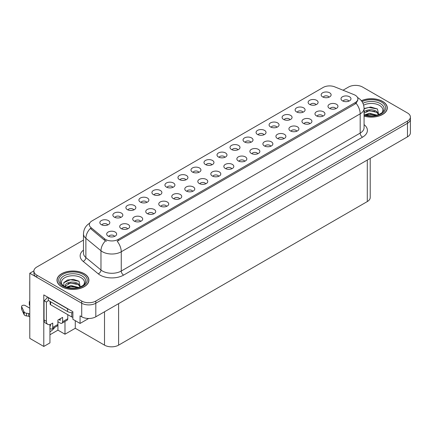 <?xml version="1.0" encoding="UTF-8"?>
<svg xmlns="http://www.w3.org/2000/svg" width="432" height="432" viewBox="0 0 432 432"><rect width="100%" height="100%" fill="white"/><g stroke="black" fill="none" stroke-linecap="round" stroke-linejoin="round"><path stroke-width="0.65" d="M159.824 194.886A2.992 1.728 0 0 0 159.019 194.049A2.992 1.728 0 0 0 156.071 193.612A2.992 1.728 0 0 0 153.986 194.886M160.429 190.523A4.984 2.878 0 0 0 154.04 190.199A4.984 2.878 0 0 0 152.393 193.774A4.984 2.878 0 0 0 153.382 194.589A4.984 2.878 0 0 0 161.417 193.774A4.984 2.878 0 0 0 160.429 190.523M329.049 97.184A2.992 1.728 0 0 0 328.25 96.347A2.992 1.728 0 0 0 325.301 95.909A2.992 1.728 0 0 0 323.217 97.184M329.659 92.815A4.984 2.878 0 0 0 323.271 92.497A4.984 2.878 0 0 0 321.619 96.071A4.984 2.878 0 0 0 322.607 96.887A4.984 2.878 0 0 0 330.647 96.071A4.984 2.878 0 0 0 329.659 92.815M322.871 116.165A2.992 1.728 0 0 0 322.067 115.322A2.992 1.728 0 0 0 319.118 114.885A2.992 1.728 0 0 0 317.034 116.165M323.476 111.796A4.984 2.878 0 0 0 317.088 111.478A4.984 2.878 0 0 0 315.441 115.052A4.984 2.878 0 0 0 316.429 115.868A4.984 2.878 0 0 0 324.464 115.052A4.984 2.878 0 0 0 323.476 111.796M172.838 187.375A2.992 1.728 0 0 0 172.039 186.532A2.992 1.728 0 0 0 169.09 186.095A2.992 1.728 0 0 0 167.006 187.375M173.448 183.006A4.984 2.878 0 0 0 167.06 182.682A4.984 2.878 0 0 0 165.407 186.262A4.984 2.878 0 0 0 166.396 187.072A4.984 2.878 0 0 0 174.436 186.262A4.984 2.878 0 0 0 173.448 183.006M283.819 138.71A2.992 1.728 0 0 0 283.014 137.873A2.992 1.728 0 0 0 280.071 137.435A2.992 1.728 0 0 0 277.981 138.71M284.423 134.341A4.984 2.878 0 0 0 278.035 134.023A4.984 2.878 0 0 0 276.388 137.597A4.984 2.878 0 0 0 277.376 138.413A4.984 2.878 0 0 0 285.412 137.597A4.984 2.878 0 0 0 284.423 134.341M250.943 142.279A2.992 1.728 0 0 0 250.144 141.437A2.992 1.728 0 0 0 247.196 140.999A2.992 1.728 0 0 0 245.111 142.279M251.554 137.911A4.984 2.878 0 0 0 245.165 137.592A4.984 2.878 0 0 0 243.513 141.167A4.984 2.878 0 0 0 244.501 141.982A4.984 2.878 0 0 0 252.542 141.167A4.984 2.878 0 0 0 251.554 137.911M205.713 183.805A2.992 1.728 0 0 0 204.908 182.963A2.992 1.728 0 0 0 201.965 182.525A2.992 1.728 0 0 0 199.876 183.805M206.318 179.437A4.984 2.878 0 0 0 199.93 179.118A4.984 2.878 0 0 0 198.283 182.693A4.984 2.878 0 0 0 199.271 183.508A4.984 2.878 0 0 0 207.306 182.693A4.984 2.878 0 0 0 206.318 179.437M289.996 119.734A2.992 1.728 0 0 0 289.197 118.892A2.992 1.728 0 0 0 286.249 118.454A2.992 1.728 0 0 0 284.164 119.734M290.606 115.366A4.984 2.878 0 0 0 284.218 115.042A4.984 2.878 0 0 0 282.566 118.622A4.984 2.878 0 0 0 283.554 119.432A4.984 2.878 0 0 0 291.595 118.622A4.984 2.878 0 0 0 290.606 115.366M244.766 161.26A2.992 1.728 0 0 0 243.961 160.418A2.992 1.728 0 0 0 241.018 159.98A2.992 1.728 0 0 0 238.928 161.26M245.371 156.892A4.984 2.878 0 0 0 238.982 156.568A4.984 2.878 0 0 0 237.335 160.148A4.984 2.878 0 0 0 238.324 160.958A4.984 2.878 0 0 0 246.359 160.148A4.984 2.878 0 0 0 245.371 156.892M263.963 134.762A2.992 1.728 0 0 0 263.158 133.92A2.992 1.728 0 0 0 260.215 133.483A2.992 1.728 0 0 0 258.125 134.762M264.568 130.394A4.984 2.878 0 0 0 258.185 130.075A4.984 2.878 0 0 0 256.532 133.65A4.984 2.878 0 0 0 257.521 134.465A4.984 2.878 0 0 0 265.561 133.65A4.984 2.878 0 0 0 264.568 130.394M218.732 176.288A2.992 1.728 0 0 0 217.928 175.446A2.992 1.728 0 0 0 214.979 175.009A2.992 1.728 0 0 0 212.895 176.288M219.337 171.92A4.984 2.878 0 0 0 212.949 171.601A4.984 2.878 0 0 0 211.297 175.176A4.984 2.878 0 0 0 212.29 175.991A4.984 2.878 0 0 0 220.325 175.176A4.984 2.878 0 0 0 219.337 171.92M303.016 112.217A2.992 1.728 0 0 0 302.211 111.375A2.992 1.728 0 0 0 299.268 110.938A2.992 1.728 0 0 0 297.178 112.217M303.62 107.849A4.984 2.878 0 0 0 297.232 107.53A4.984 2.878 0 0 0 295.585 111.105A4.984 2.878 0 0 0 296.573 111.92A4.984 2.878 0 0 0 304.609 111.105A4.984 2.878 0 0 0 303.62 107.849M257.78 153.743A2.992 1.728 0 0 0 256.981 152.901A2.992 1.728 0 0 0 254.032 152.464A2.992 1.728 0 0 0 251.948 153.743M258.39 149.375A4.984 2.878 0 0 0 252.002 149.051A4.984 2.878 0 0 0 250.349 152.631A4.984 2.878 0 0 0 251.343 153.446A4.984 2.878 0 0 0 259.378 152.631A4.984 2.878 0 0 0 258.39 149.375M120.771 217.436A2.992 1.728 0 0 0 119.966 216.594A2.992 1.728 0 0 0 117.018 216.157A2.992 1.728 0 0 0 114.934 217.436M121.376 213.068A4.984 2.878 0 0 0 114.988 212.744A4.984 2.878 0 0 0 113.341 216.324A4.984 2.878 0 0 0 114.329 217.139A4.984 2.878 0 0 0 122.364 216.324A4.984 2.878 0 0 0 121.376 213.068M185.857 179.858A2.992 1.728 0 0 0 185.053 179.015A2.992 1.728 0 0 0 182.11 178.578A2.992 1.728 0 0 0 180.02 179.858M186.462 175.489A4.984 2.878 0 0 0 180.079 175.171A4.984 2.878 0 0 0 178.427 178.745A4.984 2.878 0 0 0 179.415 179.561A4.984 2.878 0 0 0 187.456 178.745A4.984 2.878 0 0 0 186.462 175.489M127.607 228.901A2.992 1.728 0 0 0 126.803 228.058A2.992 1.728 0 0 0 123.86 227.621A2.992 1.728 0 0 0 121.77 228.901M128.212 224.532A4.984 2.878 0 0 0 121.829 224.208A4.984 2.878 0 0 0 120.177 227.788A4.984 2.878 0 0 0 121.165 228.598A4.984 2.878 0 0 0 129.206 227.788A4.984 2.878 0 0 0 128.212 224.532M224.91 157.313A2.992 1.728 0 0 0 224.105 156.47A2.992 1.728 0 0 0 221.162 156.033A2.992 1.728 0 0 0 219.073 157.313M225.515 152.944A4.984 2.878 0 0 0 219.132 152.62A4.984 2.878 0 0 0 217.48 156.2A4.984 2.878 0 0 0 218.468 157.01A4.984 2.878 0 0 0 226.508 156.2A4.984 2.878 0 0 0 225.515 152.944M153.641 213.867A2.992 1.728 0 0 0 152.842 213.025A2.992 1.728 0 0 0 149.893 212.587A2.992 1.728 0 0 0 147.809 213.867M154.251 209.498A4.984 2.878 0 0 0 147.863 209.18A4.984 2.878 0 0 0 146.21 212.755A4.984 2.878 0 0 0 147.199 213.57A4.984 2.878 0 0 0 155.239 212.755A4.984 2.878 0 0 0 154.251 209.498M192.694 191.322A2.992 1.728 0 0 0 191.894 190.48A2.992 1.728 0 0 0 188.946 190.042A2.992 1.728 0 0 0 186.862 191.322M193.304 186.953A4.984 2.878 0 0 0 186.916 186.629A4.984 2.878 0 0 0 185.263 190.21A4.984 2.878 0 0 0 186.251 191.02A4.984 2.878 0 0 0 194.292 190.21A4.984 2.878 0 0 0 193.304 186.953M237.929 149.796A2.992 1.728 0 0 0 237.125 148.954A2.992 1.728 0 0 0 234.176 148.516A2.992 1.728 0 0 0 232.092 149.796M238.534 145.427A4.984 2.878 0 0 0 232.146 145.103A4.984 2.878 0 0 0 230.494 148.684A4.984 2.878 0 0 0 231.487 149.499A4.984 2.878 0 0 0 239.522 148.684A4.984 2.878 0 0 0 238.534 145.427M166.66 206.35A2.992 1.728 0 0 0 165.856 205.513A2.992 1.728 0 0 0 162.913 205.076A2.992 1.728 0 0 0 160.823 206.35M167.265 201.982A4.984 2.878 0 0 0 160.882 201.663A4.984 2.878 0 0 0 159.23 205.238A4.984 2.878 0 0 0 160.218 206.053A4.984 2.878 0 0 0 168.259 205.238A4.984 2.878 0 0 0 167.265 201.982M276.982 127.246A2.992 1.728 0 0 0 276.178 126.409A2.992 1.728 0 0 0 273.229 125.971A2.992 1.728 0 0 0 271.145 127.246M277.587 122.882A4.984 2.878 0 0 0 271.199 122.558A4.984 2.878 0 0 0 269.546 126.133A4.984 2.878 0 0 0 270.54 126.949A4.984 2.878 0 0 0 278.575 126.133A4.984 2.878 0 0 0 277.587 122.882M231.746 168.772A2.992 1.728 0 0 0 230.947 167.935A2.992 1.728 0 0 0 227.999 167.497A2.992 1.728 0 0 0 225.914 168.772M232.357 164.403A4.984 2.878 0 0 0 225.968 164.084A4.984 2.878 0 0 0 224.316 167.659A4.984 2.878 0 0 0 225.304 168.475A4.984 2.878 0 0 0 233.345 167.659A4.984 2.878 0 0 0 232.357 164.403M198.877 172.341A2.992 1.728 0 0 0 198.072 171.499A2.992 1.728 0 0 0 195.124 171.061A2.992 1.728 0 0 0 193.039 172.341M199.481 167.972A4.984 2.878 0 0 0 193.093 167.654A4.984 2.878 0 0 0 191.446 171.229A4.984 2.878 0 0 0 192.434 172.044A4.984 2.878 0 0 0 200.47 171.229A4.984 2.878 0 0 0 199.481 167.972M335.885 108.648A2.992 1.728 0 0 0 335.086 107.806A2.992 1.728 0 0 0 332.138 107.368A2.992 1.728 0 0 0 330.053 108.648M336.496 104.279A4.984 2.878 0 0 0 330.107 103.961A4.984 2.878 0 0 0 328.455 107.536A4.984 2.878 0 0 0 329.443 108.351A4.984 2.878 0 0 0 337.484 107.536A4.984 2.878 0 0 0 336.496 104.279M179.68 198.839A2.992 1.728 0 0 0 178.875 197.996A2.992 1.728 0 0 0 175.927 197.559A2.992 1.728 0 0 0 173.842 198.839M180.284 194.47A4.984 2.878 0 0 0 173.896 194.146A4.984 2.878 0 0 0 172.244 197.726A4.984 2.878 0 0 0 173.237 198.536A4.984 2.878 0 0 0 181.273 197.726A4.984 2.878 0 0 0 180.284 194.47M107.752 224.953A2.992 1.728 0 0 0 106.947 224.111A2.992 1.728 0 0 0 104.004 223.673A2.992 1.728 0 0 0 101.92 224.953M108.362 220.585A4.984 2.878 0 0 0 101.974 220.261A4.984 2.878 0 0 0 100.321 223.841A4.984 2.878 0 0 0 101.309 224.651A4.984 2.878 0 0 0 109.35 223.841A4.984 2.878 0 0 0 108.362 220.585M146.804 202.403A2.992 1.728 0 0 0 146 201.56A2.992 1.728 0 0 0 143.057 201.123A2.992 1.728 0 0 0 140.972 202.403M147.409 198.034A4.984 2.878 0 0 0 141.026 197.716A4.984 2.878 0 0 0 139.374 201.29A4.984 2.878 0 0 0 140.362 202.106A4.984 2.878 0 0 0 148.403 201.29A4.984 2.878 0 0 0 147.409 198.034M114.588 236.412A2.992 1.728 0 0 0 113.789 235.575A2.992 1.728 0 0 0 110.84 235.138A2.992 1.728 0 0 0 108.756 236.412M115.198 232.043A4.984 2.878 0 0 0 108.81 231.725A4.984 2.878 0 0 0 107.158 235.3A4.984 2.878 0 0 0 108.146 236.115A4.984 2.878 0 0 0 116.186 235.3A4.984 2.878 0 0 0 115.198 232.043M348.905 101.131A2.992 1.728 0 0 0 348.1 100.294A2.992 1.728 0 0 0 345.157 99.857A2.992 1.728 0 0 0 343.073 101.131M349.51 96.763A4.984 2.878 0 0 0 343.127 96.444A4.984 2.878 0 0 0 341.474 100.019A4.984 2.878 0 0 0 342.463 100.834A4.984 2.878 0 0 0 350.503 100.019A4.984 2.878 0 0 0 349.51 96.763M211.891 164.824A2.992 1.728 0 0 0 211.091 163.987A2.992 1.728 0 0 0 208.143 163.55A2.992 1.728 0 0 0 206.059 164.824M212.501 160.456A4.984 2.878 0 0 0 206.113 160.137A4.984 2.878 0 0 0 204.46 163.712A4.984 2.878 0 0 0 205.448 164.527A4.984 2.878 0 0 0 213.489 163.712A4.984 2.878 0 0 0 212.501 160.456M140.627 221.384A2.992 1.728 0 0 0 139.822 220.541A2.992 1.728 0 0 0 136.874 220.104A2.992 1.728 0 0 0 134.789 221.384M141.232 217.015A4.984 2.878 0 0 0 134.843 216.691A4.984 2.878 0 0 0 133.191 220.271A4.984 2.878 0 0 0 134.185 221.087A4.984 2.878 0 0 0 142.22 220.271A4.984 2.878 0 0 0 141.232 217.015M316.035 104.701A2.992 1.728 0 0 0 315.23 103.858A2.992 1.728 0 0 0 312.282 103.421A2.992 1.728 0 0 0 310.198 104.701M316.64 100.332A4.984 2.878 0 0 0 310.252 100.013A4.984 2.878 0 0 0 308.599 103.588A4.984 2.878 0 0 0 309.593 104.404A4.984 2.878 0 0 0 317.628 103.588A4.984 2.878 0 0 0 316.64 100.332M270.799 146.227A2.992 1.728 0 0 0 269.995 145.384A2.992 1.728 0 0 0 267.052 144.947A2.992 1.728 0 0 0 264.967 146.227M271.409 141.858A4.984 2.878 0 0 0 265.021 141.539A4.984 2.878 0 0 0 263.369 145.114A4.984 2.878 0 0 0 264.357 145.93A4.984 2.878 0 0 0 272.398 145.114A4.984 2.878 0 0 0 271.409 141.858M133.785 209.92A2.992 1.728 0 0 0 132.986 209.077A2.992 1.728 0 0 0 130.037 208.64A2.992 1.728 0 0 0 127.953 209.92M134.395 205.551A4.984 2.878 0 0 0 128.007 205.232A4.984 2.878 0 0 0 126.355 208.807A4.984 2.878 0 0 0 127.343 209.623A4.984 2.878 0 0 0 135.383 208.807A4.984 2.878 0 0 0 134.395 205.551M309.852 123.682A2.992 1.728 0 0 0 309.047 122.839A2.992 1.728 0 0 0 306.104 122.402A2.992 1.728 0 0 0 304.02 123.682M310.462 119.313A4.984 2.878 0 0 0 304.074 118.989A4.984 2.878 0 0 0 302.422 122.569A4.984 2.878 0 0 0 303.41 123.379A4.984 2.878 0 0 0 311.45 122.569A4.984 2.878 0 0 0 310.462 119.313M296.833 131.198A2.992 1.728 0 0 0 296.033 130.356A2.992 1.728 0 0 0 293.085 129.919A2.992 1.728 0 0 0 291.001 131.198M297.443 126.83A4.984 2.878 0 0 0 291.055 126.506A4.984 2.878 0 0 0 289.402 130.086A4.984 2.878 0 0 0 290.39 130.896A4.984 2.878 0 0 0 298.431 130.086A4.984 2.878 0 0 0 297.443 126.83M355.244 95.245A8.975 5.179 0 0 0 354.046 94.667L334.697 86.843A8.975 5.179 0 0 0 323.206 87.426L91.967 220.93A8.975 5.179 0 0 0 89.338 224.591A8.975 5.179 0 0 0 90.963 227.561L104.512 238.734A8.975 5.179 0 0 0 118.206 239.425L355.244 102.573A8.975 5.179 0 0 0 357.874 98.906A8.975 5.179 0 0 0 355.244 95.245M33.923 270.859L29.786 273.245L81.713 303.226A9.968 5.756 0 0 0 95.812 303.226L407.479 123.287A9.968 5.756 0 0 0 410.4 119.216A9.968 5.756 0 0 1 407.479 123.287L95.812 303.226A9.968 5.756 0 0 1 81.713 303.226L36.833 277.317A9.968 5.756 0 0 1 33.912 273.245L33.912 271.075A9.968 5.756 0 0 0 36.833 275.146L81.713 301.055A9.968 5.756 0 0 0 95.812 301.055L407.479 121.117A9.968 5.756 0 0 0 410.4 117.045A9.968 5.756 0 0 0 407.479 112.979L362.599 87.064A9.968 5.756 0 0 0 348.5 87.064L343.046 90.218M355.93 85.385L355.174 85.385M49.945 324.524L49.945 342.895L43.789 346.448L43.789 294.899L72.878 311.693L72.878 319.291L80.066 323.444L80.066 315.846L81.713 316.796A9.968 5.756 0 0 0 95.812 316.796L407.479 136.852A9.968 5.756 0 0 0 410.4 132.786L410.4 117.045M88.663 318.481L80.066 323.444M43.789 346.448L29.786 338.364L29.786 273.245M370.219 158.366L370.219 197.494A9.968 5.756 180 0 1 367.297 201.566L118.606 345.146A9.968 5.756 180 0 1 104.506 345.146L75.276 328.271L75.276 320.674M75.276 328.271L64.984 334.211L64.984 321.473M49.945 334.757L57.937 330.145L64.984 334.211M49.945 331.754A10.633 6.14 120 0 0 54.783 327.359M57.937 330.145L57.937 321.732M364.073 116.105A15.952 9.207 0 0 0 387.315 107.919A15.952 9.207 0 0 0 382.644 101.407A15.952 9.207 0 0 0 361.373 100.737M84.229 273.694A15.952 9.207 0 0 0 66.847 271.696A15.952 9.207 0 0 0 56.997 280.206A15.952 9.207 0 0 0 61.668 286.718A15.952 9.207 0 0 0 79.051 288.716A15.952 9.207 0 0 0 88.9 280.206A15.952 9.207 0 0 0 84.229 273.694M357.874 98.906L357.874 100.008L356.114 103.291L355.244 103.923L117.196 241.234A11.632 6.718 60 0 1 121.257 251.77A13.289 7.673 180 0 1 102.46 251.77A13.289 7.673 180 0 1 100.975 250.749L85.876 238.297A13.289 7.673 180 0 1 83.473 233.896L83.473 253.163A13.289 7.673 0 0 0 85.876 257.564L100.975 270.011A13.289 7.673 0 0 0 102.46 271.037A13.289 7.673 0 0 0 121.257 271.037L360.18 133.094A13.289 7.673 0 0 0 364.073 127.667L364.073 108.405A13.289 7.673 180 0 1 360.18 113.832A11.632 6.718 -120 0 0 356.114 103.291M106.526 241.234L104.512 240.214L90.358 228.431A11.632 7.781 129.5 0 0 85.876 238.297L85.876 257.564A3.321 2.225 -50.5 0 1 83.155 261.376A16.616 9.59 180 0 1 83.473 250.117M83.473 240.079L36.833 267.008A9.968 5.756 0 0 0 33.912 271.075M67.781 314.663L67.781 318.735L62.608 321.721A3.321 1.917 60 0 1 61.922 323.239A3.321 1.917 60 0 1 60.259 323.077L57.91 321.721M62.608 321.721L62.608 317.38L57.91 320.09L57.91 324.432L52.742 327.418L52.742 323.077L51.095 324.027A6.647 3.839 -60 0 1 47.774 324.356A6.647 3.839 -60 0 1 46.397 321.311L46.397 302.049L44.048 300.694A6.647 3.839 120 0 0 47.461 297.022M58.849 319.55L60.259 320.36L60.259 318.735M69.05 309.479A6.647 3.839 180 0 1 67.543 308.831L48.276 297.707A6.647 3.839 0 0 0 48.476 297.605M48.276 297.707L48.276 300.418L67.543 311.542A6.647 3.839 0 0 0 72.878 312.649M47.774 324.356L45.425 322.996A6.647 3.839 -60 0 1 44.048 319.955L44.048 300.694M48.33 300.451A6.647 3.839 -60 0 1 46.397 302.049M49.945 325.804L50.393 326.057L50.393 324.373M29.786 316.877L28.669 316.229L28.669 313.519L29.786 314.161M52.742 327.418A3.321 1.917 60 0 1 52.051 328.936A3.321 1.917 60 0 1 50.393 328.774L49.945 328.514M29.786 308.194L25.223 305.559A2.122 1.226 180 0 0 22.912 305.294A2.122 1.226 180 0 0 21.6 306.428A2.122 1.226 180 0 0 21.67 306.742L24.192 312.093A3.321 1.917 0 0 0 26.455 313.205L28.669 313.519M28.669 316.229L26.455 315.916L26.455 313.205M24.192 312.093L24.192 314.809L21.67 309.458A2.122 1.226 0 0 1 21.6 309.139L21.6 306.428M24.192 314.809A3.321 1.917 0 0 0 26.455 315.916M52.051 328.936L57.224 325.955A3.321 1.917 -120 0 0 57.91 324.432M23.744 311.207L23.744 313.924M61.922 323.239L67.09 320.258A3.321 1.917 -120 0 0 67.781 318.735M29.786 302.756A2.122 1.226 180 0 1 29.3 301.979A2.122 1.226 180 0 1 29.786 301.201M29.3 301.979L29.3 304.695A2.122 1.226 0 0 0 29.786 305.473M363.636 105.17A11.502 6.637 180 0 1 379.496 105.392A11.502 6.637 180 0 1 381.764 112.919M378.729 114.799L377.433 108.967L370.699 107.017L364.073 108.545M361.444 100.829A15.784 9.115 180 0 1 382.525 101.471A15.784 9.115 180 0 1 387.148 107.919A15.784 9.115 180 0 1 364.073 115.997M364.808 114.863L369.419 113.233L376.979 115.144M365.672 115.123L370.85 114.059L375.997 115.382M363.933 112.709C364.478 109.717 372.692 108.529 376.677 111.483L378.842 114.529M364.073 113.211L369.365 110.657L376.677 112.347L378.632 114.61M364.073 108.805L368.831 107.438L377.471 108.994M366.433 111.316L368.831 110.884L374.819 111.397M366.439 114.761L368.831 114.329L374.825 114.842M62.548 285.206A11.502 6.637 180 0 1 66.334 276.944A11.502 6.637 180 0 1 81.081 277.684A11.502 6.637 180 0 1 83.349 285.206M80.309 287.086L79.018 281.254L73.526 279.385L67.527 279.99L63.806 282.598L63.925 285.941M84.11 273.764A15.784 9.115 180 0 1 88.733 280.206A15.784 9.115 180 0 1 78.991 288.625A15.784 9.115 180 0 1 61.787 286.648A15.784 9.115 180 0 1 57.164 280.206A15.784 9.115 180 0 1 66.906 271.787A15.784 9.115 180 0 1 84.11 273.764M66.393 287.15L71.005 285.52L78.565 287.431M67.257 287.41L72.436 286.346L77.582 287.669M65.162 286.691L65.518 284.996A7.511 4.336 0 0 0 65.437 285.633A7.511 4.336 0 0 0 65.788 286.94M65.518 284.996C66.058 282.004 74.277 280.816 78.262 283.775L80.428 286.816M65.47 286.049L70.357 283.009L78.262 284.634L80.217 286.897M50.139 301.498L50.139 304.085A1.663 0.961 0 0 0 50.625 304.76L71.771 316.969A1.663 0.961 0 0 0 72.878 317.25M63.725 282.755L70.411 279.725L79.056 281.281M68.018 283.608L70.411 283.171L76.405 283.684M68.024 287.048L70.411 286.616L76.41 287.134M407.479 136.852L407.479 121.117M95.812 316.796L95.812 301.055M81.713 316.796L81.713 301.055M118.606 345.146L118.606 303.637M367.297 201.566L367.297 160.051M104.506 345.146L104.506 311.774M90.963 227.561L90.963 229.041M104.512 238.734L104.512 240.214M118.206 239.425L118.206 240.781M355.244 102.573L355.244 103.923M123.611 275.103A3.321 1.917 60 0 1 121.257 271.037L121.257 251.77L360.18 113.832L360.18 133.094A3.321 1.917 60 0 0 362.529 137.165L123.611 275.103A16.616 9.59 180 0 1 100.111 275.103A16.616 9.59 180 0 1 98.248 273.823L83.155 261.376M105.505 240.829A11.632 7.781 129.5 0 0 100.975 250.749L100.975 270.011A3.321 2.225 -50.5 0 1 98.248 273.823M364.073 124.627A16.616 9.59 180 0 1 362.529 137.165M36.833 275.146L36.833 277.317M67.543 308.831L67.543 311.542M46.397 321.311L44.048 319.955M21.67 306.742L21.67 309.458M362.945 103.286A12.733 7.349 180 0 1 380.365 103.599A12.733 7.349 180 0 1 383.648 110.738L381.661 112.995L378.632 114.61L375.284 115.522L371.374 115.862L366.379 115.301L364.073 114.604M362.043 101.666A14.288 8.251 180 0 1 381.467 102.082A14.288 8.251 180 0 1 382.649 112.979A14.288 8.251 180 0 1 364.073 115.009M60.669 283.03A12.733 7.349 180 0 1 66.555 274.73A12.733 7.349 180 0 1 81.95 275.891A12.733 7.349 180 0 1 85.228 283.03C83.97 284.261 85.898 284.105 80.217 286.902C74.228 288.808 68.71 288.495 63.677 285.957L60.669 283.03M83.052 274.374A14.288 8.251 180 0 1 83.052 286.038A14.288 8.251 180 0 1 62.845 286.038A14.288 8.251 180 0 1 62.845 274.374A14.288 8.251 180 0 1 83.052 274.374M71.771 316.969L71.771 312.66M50.625 304.76L50.625 301.779M364.073 108.405C363.847 103.626 361.746 100.04 357.772 97.654L357.55 97.529M89.775 223.144C85.795 225.536 83.695 229.117 83.473 233.896M387.148 107.919L387.148 109.242M88.733 280.206L88.733 281.529M57.164 280.206L57.164 281.529"/></g></svg>
